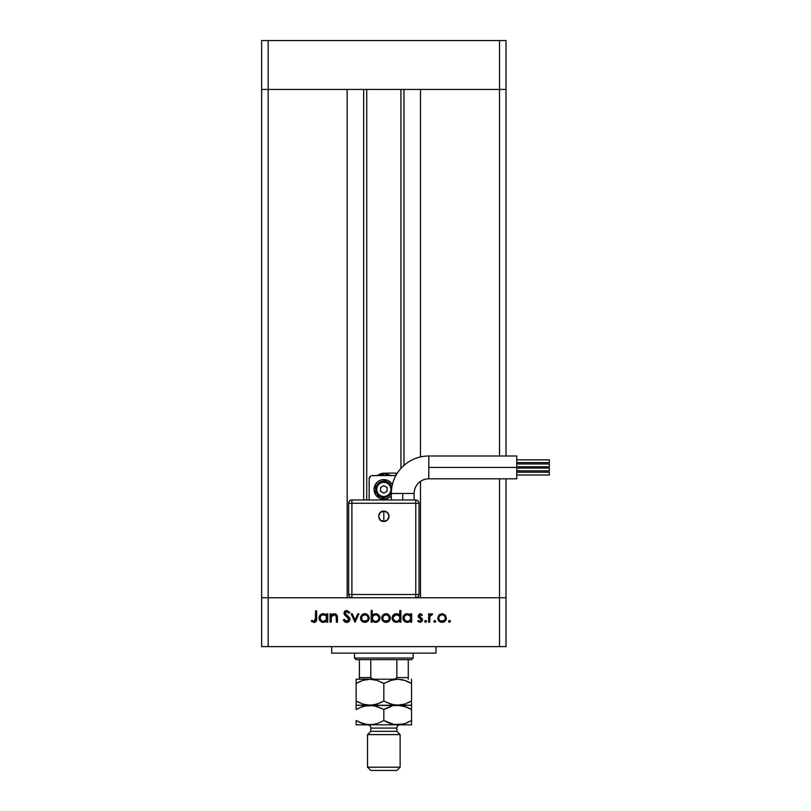 <?xml version="1.0" encoding="UTF-8"?>
<svg xmlns="http://www.w3.org/2000/svg" width="811" height="811" viewBox="0 0 811 811"><rect width="100%" height="100%" fill="white"/><g stroke="black" fill="none" stroke-linecap="round" stroke-linejoin="round"><path stroke-width="1.22" d="M366.724 89.423L366.724 499.992L366.724 89.423M268.157 597.748L268.157 89.423L347.169 89.423L347.169 597.748L268.157 597.748L347.169 597.748L347.169 89.423L268.157 89.423L268.157 597.748L261.639 597.748L268.157 597.748L268.157 646.631L499.505 646.631L499.505 597.748L506.023 597.748L506.023 478.814L506.023 646.631L261.639 646.631L261.639 89.423L506.023 89.423L506.023 456.005L506.023 89.423L499.505 89.423L499.505 456.005L499.505 89.423L506.023 89.423L506.023 40.55L506.023 89.423L499.505 89.423L499.505 40.55L506.023 40.55L499.505 40.55L499.505 89.423L268.157 89.423L268.157 40.55L499.505 40.55L268.157 40.55L268.157 89.423L261.639 89.423L261.639 646.631L268.157 646.631L268.157 597.748L261.639 597.748L351.893 597.748L268.157 597.748M420.493 597.748L499.505 597.748L420.493 597.748L420.493 481.399L420.493 597.748M499.505 478.814L499.505 597.748L506.023 597.748L415.759 597.748L415.759 594.493L419.023 594.493L419.023 503.256L419.023 594.493A3.254 3.254 0 0 1 415.759 597.748L499.505 597.748L499.505 646.631L506.023 646.631L506.023 597.748L499.505 597.748L499.505 478.814M420.493 456.938L420.493 89.423L420.493 456.938M403.979 465.402L403.979 89.423L403.979 465.402M363.683 89.423L363.683 499.992L363.683 89.423M261.639 89.423L268.157 89.423L261.639 89.423L261.639 40.55L268.157 40.55L261.639 40.55L261.639 89.423M331.699 646.631L331.699 653.149L435.963 653.149L435.963 646.631L435.963 653.149L331.699 653.149L331.699 646.631M331.131 622.189L330.107 622.189L331.131 622.189L330.107 622.189L330.107 613.856L331.131 613.856L331.131 615.356L332.51 614.14L335.146 613.815L336.443 614.535L337.325 616.441L337.417 622.189L336.393 622.189L336.17 616.015L334.122 614.728L332.338 615.356L331.364 616.705L331.131 622.189L331.293 616.938L334.122 614.728L336.271 616.37L336.393 622.189L337.417 622.189L337.417 617.931C337.64 615.488 336.595 614.079 334.304 613.704L331.131 615.356L331.131 613.856L330.107 613.856L330.107 622.189L330.107 613.856L331.131 613.856M347.047 622.473L349.997 619.391L349.004 621.601L347.047 622.473L344.645 621.763L343.266 619.989L344.229 619.411L346.733 621.307L348.781 620.172L348.558 618.256L344.036 613.623L344.827 611.23L346.804 610.49L349.845 612.427L348.923 613.126L346.388 611.676L345.151 612.508L345.08 613.532L349.095 617.252L349.997 619.391L345.02 613.106L346.692 611.666L348.923 613.126L349.845 612.427L346.804 610.49L343.996 613.157L344.634 614.89L348.973 619.381L346.733 621.307L344.229 619.411L343.266 619.989L346.175 622.442M357.803 613.856L358.908 613.856L355.106 622.189L351.163 613.856L352.268 613.856L355.036 619.918L357.803 613.856L358.908 613.856L355.106 622.189L358.908 613.856L357.803 613.856L355.036 619.918L352.268 613.856L351.163 613.856L354.965 622.189L351.163 613.856L352.268 613.856M360.52 618.043L361.98 614.768L364.838 613.704L368.001 615.083L369.147 618.043L367.89 621.104L364.838 622.331L361.777 621.104L360.52 618.043C360.763 620.689 362.203 622.118 364.838 622.331C367.464 622.118 368.904 620.689 369.147 618.043L368.001 615.083L364.838 613.704L361.665 615.093L360.52 618.043M382.863 615.093L381.717 618.043L382.366 615.731L384.302 614.049L386.482 613.724L388.55 614.485L390.284 617.232L390.03 619.695L388.084 621.865L385.195 622.27L382.974 621.104L381.717 618.043C381.961 620.689 383.4 622.118 386.036 622.331C388.672 622.118 390.101 620.689 390.344 618.043L389.209 615.083L386.036 613.704L383.177 614.768M410.366 615.012L410.67 613.856L411.694 613.856L411.694 622.189L410.67 622.189L410.67 620.75L408.237 622.24L405.601 622.017L403.239 619.665L402.945 617.577L403.665 615.6L407.304 613.704L410.67 615.397L407.304 613.704C404.659 613.937 403.199 615.367 402.925 618.002C403.168 620.648 404.618 622.088 407.264 622.331L410.67 620.75L410.67 622.189L411.694 622.189L411.694 613.856L410.67 613.856L411.694 613.856L411.694 622.189L410.67 622.189M449.487 622.331L448.615 621.753L448.818 620.709L449.862 620.506L450.44 621.388L449.487 622.331L450.44 621.388L449.487 620.435L448.544 621.388L449.487 620.435L450.44 621.388L449.487 622.331L448.544 621.388L449.487 620.435L450.44 621.388L449.487 622.331L448.544 621.388L449.487 620.435M437.717 618.043L439.177 614.768L442.482 613.724L445.209 615.083L446.334 618.469L444.448 621.642L441.62 622.321L438.984 621.104L437.717 618.043C437.96 620.689 439.4 622.118 442.036 622.331C444.671 622.118 446.111 620.689 446.344 618.043L445.209 615.083L442.036 613.704L438.863 615.083L437.717 618.043M433.773 621.388L434.726 622.331L433.794 621.196L435.091 620.506L435.395 622.057L434.726 622.331L435.679 621.388L434.726 620.435L433.773 621.388L434.726 620.435L435.679 621.388L434.726 622.331L433.773 621.388L434.726 620.435L435.679 621.388L434.726 622.331L433.773 621.388L434.726 620.435M429.678 622.189L428.654 622.189L429.678 622.189L428.654 622.189L428.654 613.856L429.678 613.856L429.678 615.083L431.087 613.815L432.608 613.998L429.952 616.218L429.678 622.189L429.86 616.532L432.608 613.998L431.716 613.704L429.678 615.083L429.678 613.856L428.654 613.856L428.654 622.189L428.654 613.856L429.678 613.856M425.663 622.331L424.782 621.753L424.984 620.709L426.535 621.023L425.663 622.331L426.606 621.388L425.663 620.435L424.711 621.388L425.663 620.435L426.606 621.388L425.663 622.331L424.711 621.388L425.663 620.435L426.606 621.388M421.467 620.243L418.131 615.894L419.601 613.795L422.369 614.89L421.679 615.61L420.017 614.748L419.155 615.853L422.125 618.641L422.47 620.405L420.554 622.301L417.685 621.206L418.364 620.435L420.291 621.287L421.467 620.243L418.131 615.894L418.506 617.181L421.487 619.969L420.017 621.307L418.364 620.435L417.685 621.206L420.078 622.331L422.511 619.928L422.125 618.641L419.155 615.853L420.24 614.728L421.679 615.61L422.369 614.89L420.392 613.714M399.539 615.083L399.853 610.49L400.877 610.49L400.877 622.189L399.853 622.189L399.853 620.75L397.41 622.24L394.785 622.017L392.423 619.665L392.118 617.577L392.848 615.6L396.478 613.704L399.853 615.468L396.478 613.704C393.832 613.937 392.372 615.367 392.098 618.002C392.352 620.648 393.801 622.088 396.447 622.331L399.853 620.75L399.853 622.189L400.877 622.189L400.877 610.49L399.853 610.49L400.877 610.49L400.877 622.189L399.853 622.189M372.219 622.189L372.219 620.648L372.219 622.189L371.195 622.189L371.195 610.49L372.219 610.49L372.219 615.367L373.719 614.14L376.466 613.785L378.696 614.971L379.791 616.776L379.639 619.705L377.713 621.804L374.611 622.24L372.219 620.648L375.584 622.331C378.23 622.108 379.7 620.668 379.964 618.043C379.72 615.397 378.271 613.947 375.615 613.704L372.219 615.367L372.219 610.49L371.195 610.49L371.195 622.189L372.219 622.189L371.195 622.189L371.195 610.49L372.219 610.49M326.742 613.856L326.742 615.397L326.742 613.856L327.766 613.856L327.766 622.189L326.742 622.189L326.742 620.75L325.231 621.946L322.91 622.321L320.264 621.064L319.017 617.577L320 615.265L322.525 613.785L324.826 613.937L326.742 615.397L323.376 613.704C320.73 613.937 319.27 615.367 318.997 618.002C319.24 620.648 320.69 622.088 323.346 622.331L326.742 620.75L326.742 622.189L327.766 622.189L327.766 613.856L326.742 613.856L327.766 613.856L327.766 622.189L326.742 622.189M311.85 620.283L314.05 621.307L315.266 620.679L315.631 610.784L316.655 610.784L316.28 621.196L313.999 622.483L311.242 621.165L311.85 620.293L311.242 621.165L313.999 622.483C316.077 622.098 316.969 620.77 316.655 618.489L316.655 610.784L315.631 610.784L315.631 618.367L314.05 621.307L313.31 621.145L314.496 621.246M442.036 613.704L445.695 615.721M446.273 618.884L445.908 619.959M445.624 620.445L445.097 621.094M438.984 621.104L438.447 620.456M443.759 615.225L442.036 614.728L439.501 615.934L438.741 618.053L439.298 619.878L440.768 621.074L444.246 620.496M442.36 614.748L442.036 614.728C444.043 614.931 445.138 616.046 445.32 618.053L445.188 617.09M444.337 615.691L444.945 616.492M445.259 617.374L444.093 615.468M445.067 619.33L445.32 618.053C445.138 620.06 444.043 621.145 442.036 621.307C440.028 621.145 438.933 620.06 438.741 618.053C438.933 616.036 440.028 614.931 442.036 614.728L439.704 615.711M443.87 620.78L445.077 619.31L445.269 617.404M430.529 614.12L431.553 613.714M432.608 613.998L431.716 613.704L432.608 613.998L432.04 614.88L430.073 615.904M432.04 614.88L431.523 614.728M429.952 616.218L429.749 617.232M429.82 616.705L429.729 617.597M429.688 618.529L429.678 619.391M424.711 621.388L425.663 620.435M422.369 614.89L421.385 615.296M421.679 615.61L420.017 614.748M420.453 614.748L419.155 615.853L419.561 616.745M419.226 615.437L419.439 616.613L422.125 618.641L422.511 619.928L422.298 618.935M422.47 620.415L421.933 621.51M418.182 621.692L417.685 621.206L418.709 620.77M419.784 621.297L418.364 620.435L420.524 621.236M421.487 619.969L421.081 619.036M418.506 617.181L418.131 616.066M420.24 613.704L418.131 615.894M409.596 621.713L408.237 622.24M405.601 622.017L403.564 620.293M402.945 617.506L403.331 616.157M403.442 615.965L403.929 615.265M408.754 613.937L409.616 614.353M410.67 613.856L410.67 615.397M409.17 620.78L410.427 619.32L410.427 616.735M408.024 614.799L409.697 615.671L407.315 614.728C409.373 614.89 410.488 615.995 410.67 618.043C410.478 620.07 409.352 621.155 407.304 621.307L408.582 621.074M406.666 621.256L407.304 621.307C405.287 621.125 404.172 620.02 403.949 618.012L405.449 620.76L404.071 618.874M405.449 620.76L406.037 621.064M403.949 618.012C404.162 615.995 405.287 614.9 407.315 614.728L405.449 615.265L404.01 617.364M395.606 622.26L392.423 619.685M392.615 615.965L393.416 614.941M397.42 613.805L398.799 614.403M399.853 610.49L399.853 615.468M392.179 618.844L393.376 621.064M398.88 615.681L396.498 614.728C398.546 614.89 399.671 615.995 399.853 618.043L399.853 618.043C399.661 620.07 398.536 621.155 396.488 621.307L397.785 621.064M395.839 621.256L396.488 621.307C394.47 621.125 393.345 620.02 393.122 618.012L394.126 620.354L393.244 618.874M393.122 618.012L393.386 616.745L393.122 618.012C393.345 615.995 394.47 614.9 396.498 614.728L393.386 616.745M394.126 615.671L395.839 614.789L393.71 616.167M399.61 619.33L399.793 617.384L398.88 615.671L399.61 616.735M398.363 615.265L397.208 614.799M397.765 621.074L399.61 619.32M394.126 620.354L396.163 621.297M384.302 614.049L385.154 613.785M386.928 613.785L388.54 614.485M389.625 620.445L389.098 621.094M388.449 621.642L387.699 622.037M387.273 622.179L386.462 622.321M385.174 622.26L382.447 620.456M381.768 617.364L381.88 616.826M382.366 615.731L382.011 616.451M382.974 621.104L384.373 622.037M388.337 615.691L386.036 614.728L383.502 615.934L382.741 618.053L383.289 619.878L384.769 621.074L388.246 620.496M386.36 614.748L386.036 614.728C388.043 614.931 389.138 616.046 389.321 618.053L388.094 615.468M387.79 615.245L389.26 617.374M389.067 619.33L389.321 618.053C389.138 620.06 388.043 621.145 386.036 621.307C384.029 621.145 382.934 620.06 382.741 618.053C382.934 616.036 384.029 614.931 386.036 614.728L383.704 615.711M387.871 620.78L389.077 619.31L389.27 617.404M375.371 613.714L376.04 613.724M376.851 622.169L376.182 622.301M376.01 622.321L375.098 622.311M374.986 622.301L374.165 622.118M377.693 621.814L378.666 621.094M378.696 614.971L377.936 614.363M377.287 614.028L376.466 613.785M374.905 621.256L375.574 621.307C373.526 621.155 372.401 620.05 372.219 618.002L372.219 618.002C372.411 615.985 373.536 614.89 375.594 614.728L372.776 616.147L372.452 619.29M378.676 616.765L377.439 615.285L375.594 614.728C377.612 614.92 378.727 616.025 378.94 618.043L378.879 617.394L378.94 618.043C378.727 616.025 377.612 614.92 375.594 614.728L374.723 614.839M377.946 620.374L376.851 621.074L378.362 619.878L378.94 618.043C378.727 620.05 377.602 621.145 375.574 621.307L376.851 621.074M374.925 621.256L376.223 621.256M372.279 618.692L373.689 620.77M374.287 621.084L373.435 620.587M377.368 620.82L378.352 619.888M378.849 618.813L378.94 618.043M363.095 614.049L363.946 613.785M367.332 614.485L365.761 613.795M369.076 617.232L368.863 616.451M368.833 619.695L367.89 621.104M366.065 622.179L365.264 622.321M363.977 622.26L363.176 622.037M361.777 621.104L361.24 620.445M360.571 617.364L360.804 616.451M360.601 618.884L360.844 619.695M361.554 617.729L362.091 619.878L363.571 621.074L367.048 620.496M362.284 615.954L361.544 618.053C361.726 616.036 362.821 614.931 364.838 614.728C366.846 614.931 367.941 616.046 368.123 618.053L367.991 617.09M365.163 614.748L362.294 615.934M367.13 615.691L367.748 616.492M368.062 617.374L366.886 615.468M366.582 615.245L364.514 614.748L362.507 615.711M367.87 619.33L368.123 618.053C367.941 620.06 366.846 621.145 364.838 621.307C362.831 621.145 361.726 620.06 361.544 618.053L361.605 618.692M366.673 620.78L367.88 619.31M345.233 622.138L343.266 619.989L344.229 619.411L344.685 620.101M345.395 620.831L345.932 621.145M346.327 621.277L347.534 621.185M348.953 619.584L348.416 618.083M348.973 619.381L348.558 618.256L348.973 619.381M347.595 617.283L347.057 616.847M343.996 613.157L344.493 614.697M344.046 612.619L344.766 611.281M345.283 610.896L346.54 610.501M349.845 612.427L348.923 613.126M346.692 611.666L346.084 611.747M345.05 612.802L345.03 613.319M345.02 613.106L347.787 616.066M348.243 616.431L348.821 616.958M349.409 617.647L349.713 618.185M349.744 618.256L349.926 618.803M348.994 621.611L348.436 622.037M347.372 622.422L349.47 621.064M336.453 614.545L337.417 617.931L337.417 622.189L336.393 622.189M336.22 616.198L336.393 618.266L336.048 615.752M334.497 614.748L332.753 615.083M332.145 615.529L331.233 617.212M331.293 616.938L331.152 618.053M337.417 617.931L337.264 616.076M336.281 614.393L335.551 613.947M322.494 622.26L320.923 621.611M319.027 617.495L319.402 616.157M319.321 616.34L319.747 615.6M321.703 614.018L322.758 613.745M324.005 613.745L324.836 613.937M325.779 615.681L323.386 614.728C325.444 614.89 326.559 615.995 326.742 618.043L326.742 618.043C326.549 620.07 325.434 621.155 323.376 621.307L326.194 619.898L326.498 616.735M322.737 621.256L323.376 621.307C321.359 621.125 320.244 620.02 320.021 618.012L321.531 620.76L320.142 618.874M325.769 615.671L326.509 616.755L325.769 615.671M325.262 615.265L324.096 614.799M321.531 620.76L323.052 621.297M320.021 618.012C320.233 615.995 321.359 614.9 323.386 614.728L321.014 615.671L320.021 618.012L320.284 616.745M315.631 610.784L316.655 610.784L316.655 618.489M316.503 620.547L316.604 619.868M316.422 620.881L315.327 622.169M311.242 621.165L311.85 620.293L313.31 621.145L311.85 620.293M315.58 619.716L315.631 618.844M441.397 621.256L442.674 621.256M444.367 620.385L444.773 619.878M443.303 614.981L442.684 614.789M439.288 616.208L438.802 617.404M438.761 617.729L438.802 618.692M407.304 621.307L407.953 621.256M410.619 618.692L410.66 617.708M407.963 614.789L406.666 614.789M406.037 614.971L405.459 615.265M406.027 621.064L406.98 621.297M396.488 621.307L397.137 621.256M399.793 618.692L399.853 618.043M397.147 614.789L395.839 614.789M385.397 621.256L386.675 621.256M387.303 614.981L386.685 614.789M383.289 616.208L382.802 617.404M382.762 617.729L382.802 618.692M372.776 616.147L372.219 618.002M364.19 621.256L365.477 621.256M368.062 618.692L368.062 617.404M366.096 614.981L365.477 614.789M362.091 616.208L361.605 617.404M323.376 621.307L324.025 621.256M326.691 618.692L326.742 618.043M324.045 614.789L322.737 614.789M322.109 614.971L321.531 615.265M396.863 659.657L411.532 659.657L413.154 658.035L354.508 658.035L356.13 659.657L396.863 659.657L356.13 659.657L354.508 658.035L413.154 658.035L413.154 653.149L413.154 658.035L411.532 659.657L396.863 659.657L396.863 677.58L395.18 678.959L392.899 679.212L395.18 678.959L396.863 677.58L408.268 677.58L408.268 659.657L408.268 678.118L408.268 677.58L396.863 677.58L396.863 659.657M354.508 653.149L354.508 658.035L354.508 653.149M408.268 679.212L408.268 678.118L408.268 679.212M359.395 678.118L359.395 659.657L359.395 677.58L370.799 677.58L372.482 678.959L374.763 679.212L372.482 678.959L370.799 677.58L370.799 659.657L370.799 677.58L359.395 677.58L359.395 679.212M408.268 679.162L408.268 677.58M428.796 467.41L428.796 456.005A37.468 37.468 0 0 0 391.328 493.483L414.137 493.483A14.659 14.659 0 0 1 428.796 478.814L428.796 467.41L516.779 467.41L516.779 456.005L516.779 478.814L516.779 467.41L428.796 467.41L428.796 478.814A14.659 14.659 0 0 0 414.137 493.483L402.732 493.483L402.732 499.992L402.732 493.483L391.328 493.483A37.468 37.468 0 0 1 428.796 456.005L428.796 467.41M383.826 516.293L383.826 511.092C377.125 510.768 377.125 521.808 383.836 521.483L383.826 516.293L383.826 521.483L380.156 519.963L378.636 516.293L380.156 512.613L383.826 511.092L387.506 512.613L389.027 516.293L387.506 519.963L383.826 521.483A5.19 5.19 0 0 0 389.027 516.293A5.19 5.19 0 0 0 383.826 511.092L383.826 516.293M516.779 466.741L549.361 466.741L549.361 463.973L516.779 463.973L549.361 463.973L549.361 466.741L516.779 466.741M516.779 474.982L549.361 474.982L549.361 472.215L516.779 472.215L549.361 472.215L549.361 474.982L516.779 474.982M516.779 470.846L549.361 470.846L549.361 468.079L516.779 468.079L549.361 468.079L549.361 470.846L516.779 470.846M516.779 462.615L549.361 462.615L549.361 459.837L516.779 459.837L549.361 459.837L549.361 462.615L516.779 462.615M389.26 497.538L391.328 495.683A9.773 9.773 0 0 1 374.053 489.408A9.773 9.773 0 0 0 391.328 495.683L389.26 497.538L385.742 498.998L380.085 498.441L375.706 494.842L374.053 489.408A9.773 9.773 0 0 1 392.382 484.664A9.773 9.773 0 0 0 374.053 489.408L375.706 483.974L378.402 481.278L381.92 479.818L387.577 480.376L390.74 482.494L392.382 484.664M391.825 487.816L389.594 483.65L386.948 481.876L383.826 481.258L380.714 481.876L378.068 483.65L376.304 486.286L375.686 489.408A8.151 8.151 0 0 1 391.784 487.644A8.151 8.151 0 0 0 375.686 489.408L376.659 489.408A7.167 7.167 0 0 1 383.826 482.241A7.167 7.167 0 0 1 391.003 489.408L390.456 492.145L388.905 494.477L386.573 496.028L383.826 496.575L381.089 496.028L378.757 494.477L377.206 492.145L376.659 489.408L377.206 486.661L378.757 484.339L381.089 482.778L383.826 482.241L386.573 482.778L388.905 484.339L390.456 486.661L391.003 489.408A7.167 7.167 0 0 1 383.826 496.575A7.167 7.167 0 0 1 376.659 489.408L375.686 489.408A8.151 8.151 0 0 0 391.338 492.571A8.151 8.151 0 0 1 375.686 489.408L376.304 492.52L378.068 495.166L382.245 497.396L385.418 497.396L388.357 496.18L391.358 492.52M415.759 499.992L351.893 499.992L351.893 503.256L351.893 499.992C349.916 500.184 348.831 501.279 348.639 503.256L348.639 594.493C348.831 596.47 349.916 597.555 351.903 597.748L351.893 594.493L351.893 597.748L415.759 597.748L351.893 597.748A3.254 3.254 0 0 1 348.639 594.493L351.893 594.493L348.639 594.493L348.639 503.256A3.254 3.254 0 0 1 351.893 499.992L415.759 499.992A3.254 3.254 0 0 1 419.023 503.256L415.759 503.256L419.023 503.256A3.254 3.254 0 0 0 415.759 499.992L415.759 503.256L415.759 499.992M371.793 475.621L395.231 475.56A3.254 3.254 0 0 1 395.859 475.621L395.241 475.56M370.617 476.108L369.167 478.814L369.167 499.992L369.167 478.814A3.254 3.254 0 0 1 372.421 475.56L395.231 475.56M380.805 473.695L377.328 475.368A15.48 15.48 0 0 1 390.74 475.56L384.911 473.969L377.328 475.368L384.647 473.117L380.805 473.695M387.82 473.117L382.103 473.36L377.328 475.368A13.037 13.037 0 0 0 377.044 475.56M396.052 473.117L390.78 473.117L396.052 473.117L396.052 475.266L396.052 473.117L387.891 473.117M387.09 491.284L387.09 487.523L383.826 485.647L380.572 487.523L380.572 491.284L383.826 493.169L387.09 491.284L387.09 487.523L383.826 485.647L380.572 487.523L380.572 491.284L383.826 493.169L380.572 491.284L380.572 487.523L383.826 485.647L387.09 487.523L387.09 491.284L383.826 493.169L387.09 491.284M375.706 494.842L378.402 497.538M391.956 483.974L389.26 481.278M378.402 481.278L375.706 483.974M415.759 594.493L415.759 503.256L351.893 503.256L351.893 594.493L415.759 594.493L415.759 503.256L348.639 503.256L351.893 503.256L351.893 594.493L415.759 594.493L415.769 597.748C417.746 597.555 418.831 596.47 419.023 594.493L415.769 594.493M400.127 734.604L396.863 731.35L370.799 731.35L367.535 734.604L400.127 734.604L367.535 734.604L367.535 767.196L370.799 770.45L396.863 770.45L400.127 767.196L367.535 767.196L400.127 767.196L400.127 734.604L400.127 767.196L396.863 770.45L370.799 770.45L367.535 767.196L367.535 734.604L370.799 731.35L396.863 731.35L396.863 728.085A3.254 3.254 0 0 1 400.127 724.831A3.254 3.254 0 0 0 396.863 728.085L370.799 728.085L370.799 731.35L370.799 728.085A3.254 3.254 0 0 0 367.535 724.831A3.254 3.254 0 0 1 370.799 728.085L396.863 728.085L396.863 731.35L400.127 734.604M403.28 679.953L397.684 679.212L404.79 680.409L411.532 683.501L411.532 700.998L404.831 704.07L397.684 705.276L390.567 704.09L383.826 700.998L383.826 683.501L390.527 680.419L397.684 679.212L392.2 679.922M375.584 679.953L369.978 679.212L377.095 680.409L383.826 683.501L383.826 700.998L377.135 704.07L369.978 705.276L362.872 704.09L356.13 700.998L356.13 683.501L362.831 680.419L369.978 679.212L356.13 679.212L356.13 705.276L356.13 700.998L362.841 704.08M364.382 704.536L369.978 705.276L356.13 705.276L356.13 700.998L358.34 702.194M356.13 681.777L356.13 683.501L359.678 681.656L356.13 683.501L356.13 679.212L369.978 679.212L377.115 680.409L383.836 683.501L391.936 679.993M364.504 679.922L369.978 679.212L397.684 679.212L404.79 680.409L411.532 683.501L404.811 680.409M364.423 704.546L366.369 704.972M356.13 707.841L356.13 709.564L359.435 707.841L356.13 709.564L356.13 705.276L356.13 706.482L356.13 705.276L373.597 704.972L369.978 705.276L373.597 704.972L380.268 702.843M383.826 683.501L381.687 682.335M373.618 679.527L375.564 679.953M385.975 702.164L394.095 704.972L411.532 705.276L411.532 679.212L411.532 683.501L409.322 682.304M392.078 704.536L404.79 706.472L411.532 709.564L411.532 705.276L369.978 705.276L362.872 704.09M403.158 704.566L404.821 704.08M408.227 702.721L411.532 700.998L404.831 704.07L394.065 705.59L401.263 705.59L408.227 707.841L404.811 706.482M403.239 679.942L401.293 679.527M411.532 700.998L411.532 705.59M403.442 704.495L404.79 704.09M392.098 704.536L394.045 704.962M380.298 702.823L383.826 700.998M359.232 702.63L356.13 700.998M359.678 707.729L366.339 705.6L369.978 705.276L401.293 705.59M397.684 679.212L369.978 679.212M404.831 680.419L408.43 681.869M364.22 680.003L362.872 680.409M359.435 681.777L362.831 680.419M411.532 683.501L411.532 679.517M375.564 706.016L369.978 705.276L377.095 706.472L383.836 709.564L391.936 706.067M364.21 706.067L373.567 705.59L381.687 708.398M387.364 707.739L392.2 705.996M408.43 707.932L411.532 709.564L411.532 707.841L411.532 709.564L409.322 708.368M411.532 724.831L356.13 724.831L411.532 724.831L411.532 723.635L411.532 724.831M411.532 722.277L411.532 720.573M411.532 724.527L411.532 709.564L411.532 720.543L404.831 723.625L397.684 724.831L394.095 724.527L383.826 720.543L377.135 723.625L369.978 724.831L362.872 723.635L356.13 720.543L356.13 724.527M403.442 724.041L394.095 724.527L383.826 720.543L377.115 723.635L369.978 724.831L373.597 724.517L366.4 724.527L358.34 721.739M364.423 724.101L369.978 724.831M359.232 722.175L362.852 723.635M356.13 722.266L356.13 720.543L362.831 723.625M392.098 724.091L397.684 724.831M385.975 721.709L387.141 722.277M387.131 722.266L390.547 723.635L383.826 720.543L383.826 709.564L383.826 720.543M364.504 705.996L362.852 706.482M359.699 707.719L362.831 706.482M364.382 724.091L366.369 724.517M375.584 706.026L373.597 705.59M356.13 720.543L356.13 723.635M356.13 709.564L359.435 707.841M408.227 722.266L404.831 723.625M383.826 709.564L387.394 707.719M411.532 707.841L411.532 706.482M392.078 724.091L394.065 724.517M403.158 724.122L404.811 723.635M411.532 709.564L404.831 706.482M400.938 468.423L400.938 89.423M516.779 456.005L428.796 456.005M414.137 493.483L414.137 499.992M391.328 499.992L391.328 493.483M516.779 478.814L428.796 478.814"/></g></svg>
